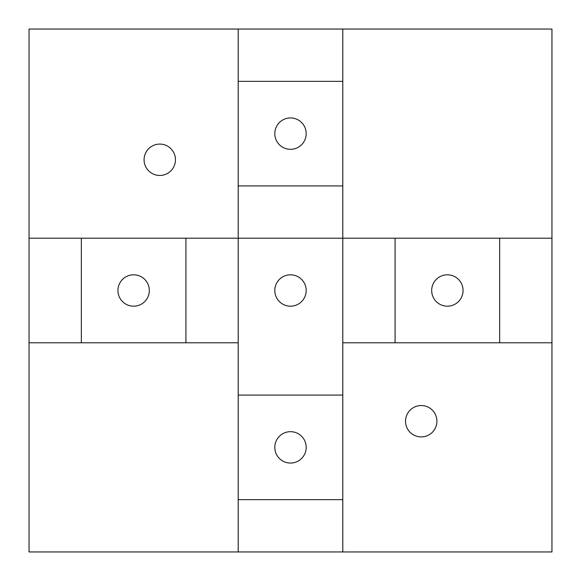 <?xml version="1.0" encoding="UTF-8"?>
<svg xmlns="http://www.w3.org/2000/svg" width="581" height="581" viewBox="0 0 581 581"><rect width="100%" height="100%" fill="white"/><g stroke="black" fill="none" stroke-linecap="round" stroke-linejoin="round"><path stroke-width="0.87" d="M306.187 290.5A15.687 15.687 0 0 0 282.656 276.912A15.687 15.687 0 0 0 282.656 304.088A15.687 15.687 0 0 0 306.187 290.5A15.687 15.687 0 0 1 282.656 304.088A15.687 15.687 0 0 1 282.656 276.912A15.687 15.687 0 0 1 306.187 290.5M306.187 447.37A15.687 15.687 0 0 0 282.656 433.782A15.687 15.687 0 0 0 282.656 460.958A15.687 15.687 0 0 0 306.187 447.37A15.687 15.687 0 0 1 282.656 460.958A15.687 15.687 0 0 1 282.656 433.782A15.687 15.687 0 0 1 306.187 447.37M306.187 133.63A15.687 15.687 0 0 0 282.656 120.042A15.687 15.687 0 0 0 282.656 147.218A15.687 15.687 0 0 0 306.187 133.63A15.687 15.687 0 0 1 282.656 147.218A15.687 15.687 0 0 1 282.656 120.042A15.687 15.687 0 0 1 306.187 133.63M149.317 290.5A15.687 15.687 0 0 0 125.786 276.912A15.687 15.687 0 0 0 125.786 304.088A15.687 15.687 0 0 0 149.317 290.5A15.687 15.687 0 0 1 125.786 304.088A15.687 15.687 0 0 1 125.786 276.912A15.687 15.687 0 0 1 149.317 290.5M463.057 290.5A15.687 15.687 0 0 0 439.526 276.912A15.687 15.687 0 0 0 439.526 304.088A15.687 15.687 0 0 0 463.057 290.5A15.687 15.687 0 0 1 439.526 304.088A15.687 15.687 0 0 1 439.526 276.912A15.687 15.687 0 0 1 463.057 290.5M499.66 238.21L499.66 342.79L499.66 238.21M551.95 342.79L551.95 29.05L342.79 29.05L342.79 342.79L342.79 29.05L238.21 29.05L238.21 342.79L238.21 29.05L29.05 29.05L29.05 551.95L551.95 551.95L551.95 342.79L342.79 342.79L342.79 551.95L342.79 342.79L551.95 342.79L551.95 551.95L238.21 551.95L238.21 342.79L29.05 342.79L238.21 342.79L238.21 551.95L29.05 551.95L29.05 238.21L551.95 238.21L29.05 238.21L29.05 29.05L551.95 29.05L551.95 342.79M395.08 342.79L395.08 238.21L395.08 342.79M185.92 238.21L185.92 342.79L185.92 238.21M81.34 342.79L81.34 238.21L81.34 342.79M436.912 421.225A15.687 15.687 0 0 1 413.382 434.813A15.687 15.687 0 0 1 413.382 407.637A15.687 15.687 0 0 1 436.912 421.225A15.687 15.687 0 0 0 413.382 407.637A15.687 15.687 0 0 0 413.382 434.813A15.687 15.687 0 0 0 436.912 421.225M175.462 159.775A15.687 15.687 0 0 1 151.931 173.363A15.687 15.687 0 0 1 151.931 146.187A15.687 15.687 0 0 1 175.462 159.775A15.687 15.687 0 0 0 151.931 146.187A15.687 15.687 0 0 0 151.931 173.363A15.687 15.687 0 0 0 175.462 159.775M342.79 499.66L238.21 499.66L342.79 499.66M238.21 395.08L342.79 395.08L238.21 395.08M342.79 185.92L238.21 185.92L342.79 185.92M238.21 81.34L342.79 81.34L238.21 81.34"/></g></svg>
